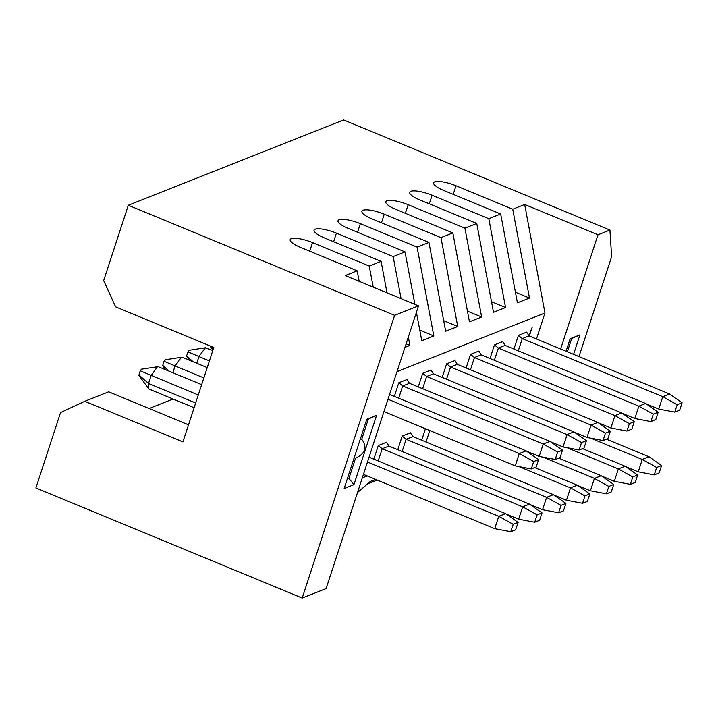 <?xml version="1.0" encoding="UTF-8"?>
<svg xmlns="http://www.w3.org/2000/svg" width="718" height="718" viewBox="0 0 718 718"><rect width="100%" height="100%" fill="white"/><g stroke="black" fill="none" stroke-linecap="round" stroke-linejoin="round"><path stroke-width="1.08" d="M375.532 479.373L370.246 481.464L357.501 492.575M512.724 209.216L456.011 185.774A17.196 4.326 18.1 0 0 433.645 182.812A17.196 4.326 18.1 0 0 443.957 190.539L500.67 213.991L517.427 302.825L529.48 298.051L512.724 209.216L524.678 204.477L597.977 234.777L609.932 230.047L343.626 119.951L128.307 205.24L103.67 280.612L115.643 306.882L213.811 347.467L182.955 441.875L84.787 401.29L108.696 391.813L188.529 424.814M373.216 287.128L369.24 266.046L312.527 242.603A17.196 4.326 18.1 0 0 290.162 239.65A17.196 4.326 18.1 0 0 300.474 247.378L357.187 270.821L359.171 281.321M401.084 298.652L393.15 256.577L336.437 233.135A17.196 4.326 18.1 0 0 314.071 230.182A17.196 4.326 18.1 0 0 324.392 237.909L381.096 261.352L387.038 292.845M404.952 347.377L409.906 345.412L406.11 343.85M409.906 345.412L408.327 337.056M416.413 312.321L421.771 340.718L433.816 335.943L417.068 247.109L360.355 223.657A17.196 4.326 18.1 0 0 337.99 220.704A17.196 4.326 18.1 0 0 348.302 228.432L405.015 251.874L414.914 304.369M433.816 335.943L419.77 330.136M457.734 326.475L440.978 237.631L384.274 214.188A17.196 4.326 18.1 0 0 361.899 211.236A17.196 4.326 18.1 0 0 372.22 218.963L428.933 242.406L445.681 331.24L457.734 326.475L443.688 320.668M469.518 321.781L481.652 316.997L464.896 228.162L408.183 204.711A17.196 4.326 18.1 0 0 385.817 201.758A17.196 4.326 18.1 0 0 396.13 209.485L452.843 232.937L469.428 321.7M481.652 316.997L467.454 311.127M505.562 307.528L488.805 218.685L432.101 195.242A17.196 4.326 18.1 0 0 409.727 192.289A17.196 4.326 18.1 0 0 420.048 200.017L476.761 223.46L493.508 312.303L505.562 307.528L491.516 301.722M529.48 298.051L515.434 292.244M367.374 483.968L377.219 480.073M128.307 205.24L394.613 315.337L418.522 305.859L345.232 275.559L357.187 270.821M369.24 266.046L381.096 261.352M393.15 256.577L405.015 251.874M417.068 247.109L428.933 242.406M440.978 237.631L452.843 232.937M464.896 228.162L476.761 223.46M488.805 218.685L500.67 213.991M397.036 371.601L544.962 313.012L524.678 204.477M418.522 305.859L326.116 588.58L302.206 598.049L394.613 315.337M344.164 488.491L366.781 419.294L376.573 415.417L353.956 484.614L344.164 488.491M84.787 401.29L60.536 412.581L35.9 487.953L302.206 598.049M366.611 419.806L376.573 415.417M368.307 419.132L361.719 439.299C367.544 447.081 365.48 453.408 355.509 458.29L348.921 478.448L353.956 484.614M347.62 477.91L348.921 478.448L347.225 479.121M361.719 439.299L360.418 438.761M354.207 457.752L355.509 458.29M578.986 356.568L611.628 256.694L609.932 230.047M597.977 234.777L560.65 348.984M509.107 516.089L510.175 515.677M566.062 351.219L570.146 338.743L579.938 334.866L573.574 354.324M536.463 338.986L544.962 313.012M569.975 339.255L579.938 334.866M571.672 338.582L567.364 351.757M173.092 399.011L149.093 408.515M362.303 477.865L367.194 475.926M529.319 336.033L532.164 327.327L528.888 335.844M518.396 335.396L526.644 332.129L529.058 335.925L522.282 338.609L518.396 335.396L513.935 349.029M490.017 358.497L494.478 344.864L502.735 341.597L505.149 345.394L498.364 348.077L494.478 344.864M422.731 373.288L430.988 370.012L433.403 373.809L426.627 376.501L422.731 373.288L418.28 386.921M373.845 459.161L378.305 445.528L386.562 442.261L388.976 446.058L382.191 448.741L378.305 445.528M394.361 396.39L398.822 382.757L407.079 379.49L409.493 383.286L402.708 385.97L398.822 382.757M397.763 449.692L402.215 436.059L410.472 432.783L412.886 436.58L406.11 439.272L402.215 436.059M446.65 363.811L454.907 360.544L457.321 364.34L450.536 367.024L446.65 363.811L442.189 377.444M421.672 440.215L425.424 428.745M466.108 367.975L470.559 354.342L478.816 351.066L481.231 354.871L474.454 357.555L470.559 354.342M387.998 399.244L519.285 453.525L526.07 450.841L389.578 394.415M533.716 461.53L538.617 459.592L536.193 467.005L531.293 468.944L533.716 461.53L519.285 453.525L515.246 465.883L383.959 411.602M367.481 462.015L498.768 516.296L494.729 528.654L363.443 474.374M513.199 524.302L518.1 522.363L515.677 529.776L510.776 531.715L513.199 524.302L498.768 516.296L505.553 513.612L369.061 457.186M590.815 438.195L642.26 459.457L638.221 471.816L625.665 466.628M656.692 467.472L661.583 465.524L659.16 472.938L654.269 474.885L656.692 467.472L642.26 459.457L649.036 456.774L606.459 439.174M518.288 350.824L522.282 338.609L662.777 396.686L669.553 394.002L529.058 335.925M677.209 404.701L682.1 402.762L679.677 410.175L674.785 412.114L677.209 404.701L662.777 396.686L658.738 409.045L646.182 403.857M566.906 447.664L618.342 468.935L614.303 481.284L601.756 476.097M632.773 476.94L637.665 475.002L635.25 482.415L630.35 484.354L632.773 476.94L618.342 468.935L625.118 466.242L582.549 448.642M494.37 360.301L498.364 348.077L638.858 406.164L645.635 403.48L505.149 345.394M653.29 414.169L658.182 412.231L655.758 419.644L650.867 421.583L653.29 414.169L638.858 406.164L634.82 418.513L622.264 413.326M422.633 388.716L426.627 376.501L567.112 434.578L573.897 431.895L433.403 373.809M581.544 442.584L586.444 440.646L584.021 448.059L579.121 449.998L581.544 442.584L567.112 434.578L563.074 446.937L550.526 441.749M378.198 460.965L382.191 448.741L522.686 506.818L518.647 519.177L506.091 513.989M537.118 514.833L542.009 512.894L539.586 520.308L534.695 522.246L537.118 514.833L522.686 506.818L529.462 504.135L388.976 446.058M398.714 398.194L402.708 385.97L543.203 444.047L549.979 441.364L409.493 383.286M557.635 452.062L562.526 450.123L560.103 457.537L555.211 459.475L557.635 452.062L543.203 444.047L539.164 456.406L526.608 451.218M402.116 451.487L406.11 439.272L546.595 497.35L553.381 494.666L412.886 436.58M561.027 505.355L565.928 503.417L563.504 510.83L558.604 512.769L561.027 505.355L546.595 497.35L542.557 509.708L530.01 504.512M446.542 379.248L450.536 367.024L591.031 425.11L597.807 422.417L457.321 364.34M605.462 433.116L610.354 431.177L607.931 438.59L603.039 440.529L605.462 433.116L591.031 425.11L586.992 437.459L574.436 432.272M519.078 466.61L570.514 487.872L566.475 500.231L553.919 495.043M584.946 495.887L589.837 493.948L587.414 501.361L582.522 503.3L584.946 495.887L570.514 487.872L577.29 485.188L534.722 467.589M542.987 457.142L594.432 478.403L590.393 490.762L577.837 485.574M608.855 486.409L613.755 484.47L611.332 491.884L606.432 493.822L608.855 486.409L594.432 478.403L601.208 475.72L558.631 458.12M470.461 369.77L474.454 357.555L614.949 415.632L610.91 427.991L598.354 422.803M629.372 423.638L634.272 421.699L631.849 429.113L626.949 431.06L629.372 423.638L614.949 415.632L621.725 412.949L481.231 354.871M182.282 357.286L181.322 357.349L175.039 366.036L172.85 372.741M203.849 377.946L164.063 361.298L165.499 359.709L181.708 357.241M209.423 360.894L198.949 356.568L196.759 363.272M212.806 350.546L205.24 347.871L198.949 356.568L187.981 351.82L189.417 350.231L205.617 347.763M158.373 366.754L157.413 366.817L151.121 375.514L148.518 383.493L195.664 402.986M198.276 395.008L140.154 370.766L141.581 369.178L157.789 366.71M138.816 374.841L148.518 383.493L148.671 388.698L149.173 389.12L194.129 407.698M538.617 459.592L526.07 450.841M531.293 468.944L515.246 465.883M510.776 531.715L494.729 528.654M518.1 522.363L505.553 513.612M654.269 474.885L638.221 471.816M661.583 465.524L649.036 456.774M682.1 402.762L669.553 394.002M674.785 412.114L658.738 409.045M630.35 484.354L614.303 481.284M637.665 475.002L625.118 466.242M658.182 412.231L645.635 403.48M650.867 421.583L634.82 418.513M586.444 440.646L573.897 431.895M579.121 449.998L563.074 446.937M534.695 522.246L518.647 519.177M542.009 512.894L529.462 504.135M562.526 450.123L549.979 441.364M555.211 459.475L539.164 456.406M565.928 503.417L553.381 494.666M558.604 512.769L542.557 509.708M610.354 431.177L597.807 422.417M603.039 440.529L586.992 437.459M582.522 503.3L566.475 500.231M589.837 493.948L577.29 485.188M606.432 493.822L590.393 490.762M613.755 484.47L601.208 475.72M626.949 431.06L610.91 427.991M634.272 421.699L621.725 412.949M169.197 371.233L162.735 365.363L164.063 361.298M162.932 366.126L162.744 365.345M193.106 361.755L186.644 355.895L187.981 351.829M186.851 356.658L186.653 355.877M210.562 346.426L213.309 349.011M210.76 347.18L210.571 346.408M139.014 375.604L140.154 370.775M312.527 242.603L309.718 251.201M336.437 233.135L333.628 241.724M360.355 223.657L357.546 232.255M384.274 214.188L381.464 222.777M408.183 204.711L405.374 213.309M432.101 195.242L429.292 203.84M456.011 185.774L453.202 194.363M426.025 442.019L429.777 430.549M207.233 367.598L182.309 357.295M201.659 384.651L158.391 366.763M165.589 369.743L162.887 366.063M189.498 360.265L186.797 356.595M212.941 350.142L210.715 347.117M148.653 388.716L138.969 375.541"/></g></svg>
